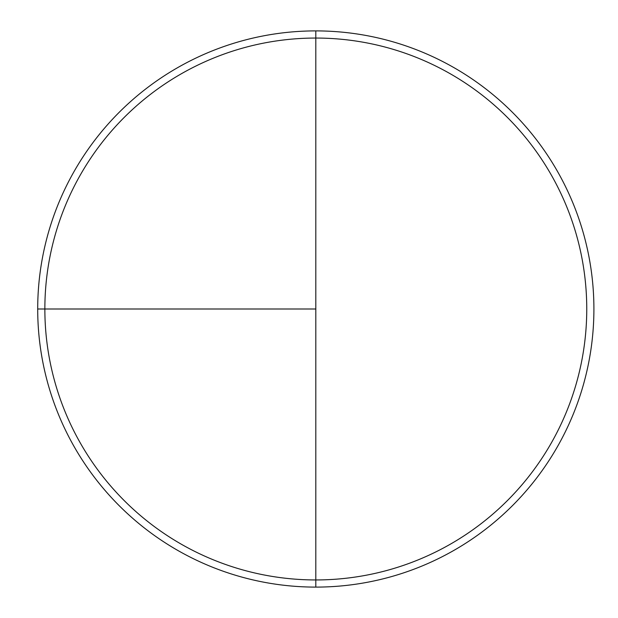<?xml version="1.0" encoding="UTF-8"?>
<svg xmlns="http://www.w3.org/2000/svg" width="618" height="618" viewBox="0 0 618 618"><rect width="100%" height="100%" fill="white"/><g stroke="black" fill="none" stroke-linecap="round" stroke-linejoin="round"><path stroke-width="0.93" d="M37.706 309L315.806 309L315.806 30.9L315.806 579.947A270.947 270.947 0 0 1 44.859 309A270.947 270.947 0 0 1 315.806 38.053A270.947 270.947 0 0 1 586.752 309A270.947 270.947 0 0 1 315.806 579.947L315.806 587.1A278.1 278.1 0 0 1 37.706 309A278.1 278.1 0 0 1 315.806 30.9A278.1 278.1 0 0 1 593.906 309A278.1 278.1 0 0 1 315.806 587.1"/></g></svg>
